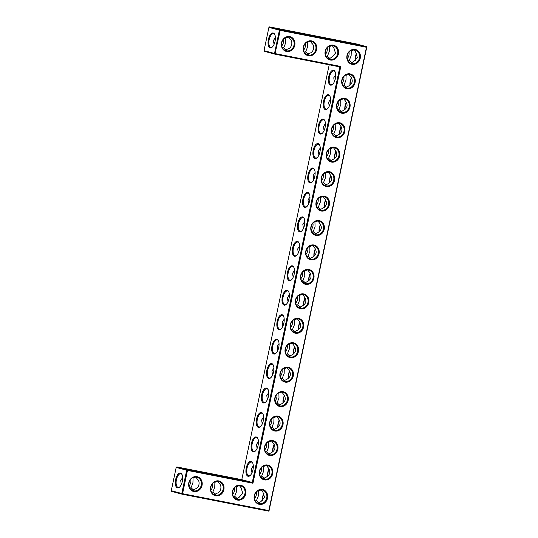 <?xml version="1.0" encoding="UTF-8"?>
<svg xmlns="http://www.w3.org/2000/svg" width="538" height="538" viewBox="0 0 538 538"><rect width="100%" height="100%" fill="white"/><g stroke="black" fill="none" stroke-linecap="round" stroke-linejoin="round"><path stroke-width="0.81" d="M286.579 51.48A7.599 6.759 -75 0 1 283.183 39.207A7.599 6.759 -75 0 1 294.676 41.453A7.599 6.759 -75 0 1 286.579 51.48M286.438 50.821A7.001 6.227 -75 0 1 286.068 50.733A7.001 6.227 -75 0 1 281.865 42.361A7.001 6.227 -75 0 1 289.693 37.216A7.001 6.227 -75 0 1 293.943 45.38A7.001 6.227 -75 0 1 286.438 50.821M288.529 37.035L290.157 39.173C293.223 41.466 291.811 48.043 288.119 48.823L285.005 50.33M264.01 50.659L264.407 51.345L274.911 54.163L280.204 30.377L366.465 47.263L268.825 510.582L182.57 493.696L187.473 470.42L252.954 483.245L340.783 66.47L274.514 53.477L279.417 30.202L268.913 27.384L264.01 50.659L274.514 53.477L274.911 54.163L339.868 66.887L340.783 66.47M321.146 210.983A7.599 6.759 -75 0 1 316.075 202.248A7.599 6.759 -75 0 1 324.279 196.121A7.599 6.759 -75 0 1 329.343 204.85A7.599 6.759 -75 0 1 321.146 210.983M336.6 137.641A7.599 6.759 -75 0 1 331.529 128.912A7.599 6.759 -75 0 1 339.734 122.778A7.599 6.759 -75 0 1 344.804 131.507A7.599 6.759 -75 0 1 336.6 137.641M346.902 88.75A7.599 6.759 -75 0 1 341.838 80.014A7.599 6.759 -75 0 1 350.036 73.881A7.599 6.759 -75 0 1 355.107 82.617A7.599 6.759 -75 0 1 346.902 88.75M341.751 113.195A7.599 6.759 -75 0 1 336.68 104.466A7.599 6.759 -75 0 1 344.885 98.333A7.599 6.759 -75 0 1 349.956 107.062A7.599 6.759 -75 0 1 341.751 113.195M315.994 235.429A7.599 6.759 -75 0 1 310.924 226.7A7.599 6.759 -75 0 1 319.128 220.567A7.599 6.759 -75 0 1 324.192 229.296A7.599 6.759 -75 0 1 315.994 235.429M331.448 162.086A7.599 6.759 -75 0 1 326.378 153.357A7.599 6.759 -75 0 1 334.582 147.224A7.599 6.759 -75 0 1 339.653 155.953A7.599 6.759 -75 0 1 331.448 162.086M326.297 186.538A7.599 6.759 -75 0 1 321.226 177.802A7.599 6.759 -75 0 1 329.431 171.669A7.599 6.759 -75 0 1 334.501 180.405A7.599 6.759 -75 0 1 326.297 186.538M310.843 259.874A7.599 6.759 -75 0 1 305.772 251.145A7.599 6.759 -75 0 1 313.977 245.012A7.599 6.759 -75 0 1 319.041 253.741A7.599 6.759 -75 0 1 310.843 259.874M285.086 382.108A7.599 6.759 -75 0 1 280.016 373.379A7.599 6.759 -75 0 1 288.213 367.246A7.599 6.759 -75 0 1 293.284 375.975A7.599 6.759 -75 0 1 285.086 382.108M274.777 431.005A7.599 6.759 -75 0 1 269.713 422.276A7.599 6.759 -75 0 1 277.911 416.143A7.599 6.759 -75 0 1 282.981 424.872A7.599 6.759 -75 0 1 274.777 431.005M279.928 406.56A7.599 6.759 -75 0 1 274.864 397.824A7.599 6.759 -75 0 1 283.062 391.691A7.599 6.759 -75 0 1 288.133 400.427A7.599 6.759 -75 0 1 279.928 406.56M264.474 479.896A7.599 6.759 -75 0 1 259.41 471.167A7.599 6.759 -75 0 1 267.608 465.034A7.599 6.759 -75 0 1 272.679 473.763A7.599 6.759 -75 0 1 264.474 479.896M269.625 455.451A7.599 6.759 -75 0 1 264.561 446.722A7.599 6.759 -75 0 1 272.759 440.588A7.599 6.759 -75 0 1 277.83 449.317A7.599 6.759 -75 0 1 269.625 455.451M210.6 487.065A7.599 6.759 -75 0 1 218.805 480.932A7.599 6.759 -75 0 1 223.875 489.667A7.599 6.759 -75 0 1 215.671 495.794A7.599 6.759 -75 0 1 210.6 487.065M232.429 491.342A7.599 6.759 -75 0 1 240.627 485.209A7.599 6.759 -75 0 1 245.698 493.938A7.599 6.759 -75 0 1 237.5 500.071A7.599 6.759 -75 0 1 232.429 491.342M290.238 357.662A7.599 6.759 -75 0 1 285.167 348.933A7.599 6.759 -75 0 1 293.365 342.8A7.599 6.759 -75 0 1 298.435 351.529A7.599 6.759 -75 0 1 290.238 357.662M300.54 308.772A7.599 6.759 -75 0 1 295.47 300.036A7.599 6.759 -75 0 1 303.667 293.903A7.599 6.759 -75 0 1 308.738 302.638A7.599 6.759 -75 0 1 300.54 308.772M295.389 333.217A7.599 6.759 -75 0 1 290.318 324.488A7.599 6.759 -75 0 1 298.516 318.355A7.599 6.759 -75 0 1 303.587 327.084A7.599 6.759 -75 0 1 295.389 333.217M305.692 284.32A7.599 6.759 -75 0 1 300.621 275.591A7.599 6.759 -75 0 1 308.825 269.457A7.599 6.759 -75 0 1 313.889 278.193A7.599 6.759 -75 0 1 305.692 284.32M254.252 495.612A7.599 6.759 -75 0 1 262.457 489.479A7.599 6.759 -75 0 1 267.527 498.215A7.599 6.759 -75 0 1 259.323 504.348A7.599 6.759 -75 0 1 254.252 495.612M188.777 482.794A7.599 6.759 -75 0 1 196.975 476.661A7.599 6.759 -75 0 1 202.046 485.39A7.599 6.759 -75 0 1 193.848 491.524A7.599 6.759 -75 0 1 188.777 482.794M352.054 64.298A7.599 6.759 -75 0 1 348.658 52.025A7.599 6.759 -75 0 1 360.151 54.277A7.599 6.759 -75 0 1 352.054 64.298M308.402 55.75A7.599 6.759 -75 0 1 305.006 43.477A7.599 6.759 -75 0 1 316.499 45.73A7.599 6.759 -75 0 1 308.402 55.75M330.231 60.027A7.599 6.759 -75 0 1 326.835 47.754A7.599 6.759 -75 0 1 338.328 50.007A7.599 6.759 -75 0 1 330.231 60.027M286.404 50.142L283.768 47.66L282.625 48.111M272.45 46.92A6.981 3.181 101.1 0 1 270.896 47.378A6.981 3.181 101.1 0 1 269.155 39.704A6.981 3.181 101.1 0 1 273.58 33.686A6.981 3.181 101.1 0 1 274.844 34.694M274.05 44.446L273.432 40.545L275.389 37.398M285.523 37.7L285.799 38.003L288.502 37.035M283.768 47.66L285.658 42.939L285.799 38.003M366.721 47.297L366.324 46.611L355.82 43.793L269.558 26.9L280.063 29.718L280.204 30.377L279.417 30.202L280.063 29.718L366.324 46.611L366.721 47.297L269.087 510.616L268.442 511.1L182.18 494.207L181.783 493.521L186.686 470.246L187.332 469.761L252.288 482.478L252.954 483.245M339.868 66.887L252.288 482.478L241.784 479.667L329.209 64.795M171.279 490.703L171.676 491.389L182.18 494.207L182.57 493.696L171.279 490.703L176.182 467.428L187.473 470.42L187.332 469.761L176.827 466.944L241.784 479.667M269.087 510.616L268.442 511.1M316.337 202.281A7.001 6.227 105 0 0 320.635 210.237A7.001 6.227 105 0 0 328.456 205.092A7.001 6.227 105 0 0 324.259 196.72A7.001 6.227 105 0 0 316.337 202.281M331.791 128.945A7.001 6.227 105 0 0 336.089 136.901A7.001 6.227 105 0 0 343.916 131.749A7.001 6.227 105 0 0 339.713 123.377A7.001 6.227 105 0 0 331.791 128.945M342.094 80.048A7.001 6.227 105 0 0 346.391 88.003A7.001 6.227 105 0 0 354.219 82.859A7.001 6.227 105 0 0 350.016 74.486A7.001 6.227 105 0 0 342.094 80.048M336.943 104.493A7.001 6.227 105 0 0 341.24 112.449A7.001 6.227 105 0 0 349.068 107.304A7.001 6.227 105 0 0 344.865 98.931A7.001 6.227 105 0 0 336.943 104.493M311.186 226.727A7.001 6.227 105 0 0 315.483 234.682A7.001 6.227 105 0 0 323.304 229.538A7.001 6.227 105 0 0 319.108 221.165A7.001 6.227 105 0 0 311.186 226.727M326.64 153.391A7.001 6.227 105 0 0 330.937 161.346A7.001 6.227 105 0 0 338.765 156.195A7.001 6.227 105 0 0 334.562 147.829A7.001 6.227 105 0 0 326.64 153.391M321.489 177.836A7.001 6.227 105 0 0 325.786 185.792A7.001 6.227 105 0 0 333.607 180.647A7.001 6.227 105 0 0 329.411 172.274A7.001 6.227 105 0 0 321.489 177.836M306.035 251.179A7.001 6.227 105 0 0 310.332 259.134A7.001 6.227 105 0 0 318.153 253.983A7.001 6.227 105 0 0 313.957 245.61A7.001 6.227 105 0 0 306.035 251.179M280.271 373.412A7.001 6.227 105 0 0 284.568 381.368A7.001 6.227 105 0 0 292.396 376.217A7.001 6.227 105 0 0 288.2 367.851A7.001 6.227 105 0 0 280.271 373.412M269.968 422.303A7.001 6.227 105 0 0 274.266 430.259A7.001 6.227 105 0 0 282.094 425.114A7.001 6.227 105 0 0 277.89 416.742A7.001 6.227 105 0 0 269.968 422.303M275.12 397.858A7.001 6.227 105 0 0 279.417 405.813A7.001 6.227 105 0 0 287.245 400.669A7.001 6.227 105 0 0 283.049 392.296A7.001 6.227 105 0 0 275.12 397.858M259.666 471.201A7.001 6.227 105 0 0 263.963 479.156A7.001 6.227 105 0 0 271.791 474.005A7.001 6.227 105 0 0 267.588 465.639A7.001 6.227 105 0 0 259.666 471.201M264.817 446.748A7.001 6.227 105 0 0 269.114 454.711A7.001 6.227 105 0 0 276.942 449.56A7.001 6.227 105 0 0 272.739 441.187A7.001 6.227 105 0 0 264.817 446.748M210.862 487.098A7.001 6.227 105 0 0 215.16 495.054A7.001 6.227 105 0 0 222.988 489.91A7.001 6.227 105 0 0 218.784 481.537A7.001 6.227 105 0 0 210.862 487.098M232.685 491.369A7.001 6.227 105 0 0 236.989 499.325A7.001 6.227 105 0 0 244.81 494.18A7.001 6.227 105 0 0 240.614 485.807A7.001 6.227 105 0 0 232.685 491.369M285.422 348.967A7.001 6.227 105 0 0 289.726 356.923A7.001 6.227 105 0 0 297.548 351.771A7.001 6.227 105 0 0 293.351 343.399A7.001 6.227 105 0 0 285.422 348.967M295.725 300.07A7.001 6.227 105 0 0 300.029 308.025A7.001 6.227 105 0 0 307.85 302.881A7.001 6.227 105 0 0 303.654 294.508A7.001 6.227 105 0 0 295.725 300.07M290.574 324.515A7.001 6.227 105 0 0 294.878 332.471A7.001 6.227 105 0 0 302.699 327.326A7.001 6.227 105 0 0 298.503 318.953A7.001 6.227 105 0 0 290.574 324.515M300.883 275.624A7.001 6.227 105 0 0 305.18 283.58A7.001 6.227 105 0 0 313.002 278.435A7.001 6.227 105 0 0 308.805 270.063A7.001 6.227 105 0 0 300.883 275.624M254.514 495.646A7.001 6.227 105 0 0 258.812 503.602A7.001 6.227 105 0 0 266.64 498.457A7.001 6.227 105 0 0 262.436 490.084A7.001 6.227 105 0 0 254.514 495.646M189.033 482.821A7.001 6.227 105 0 0 193.337 490.777A7.001 6.227 105 0 0 201.158 485.632A7.001 6.227 105 0 0 196.962 477.26A7.001 6.227 105 0 0 189.033 482.821M351.913 63.645A7.001 6.227 -75 0 1 351.543 63.558A7.001 6.227 -75 0 1 347.346 55.185A7.001 6.227 -75 0 1 355.167 50.041A7.001 6.227 -75 0 1 359.424 58.205A7.001 6.227 -75 0 1 351.913 63.645M308.261 55.098A7.001 6.227 -75 0 1 307.891 55.011A7.001 6.227 -75 0 1 303.694 46.638A7.001 6.227 -75 0 1 311.515 41.493A7.001 6.227 -75 0 1 315.772 49.657A7.001 6.227 -75 0 1 308.261 55.098M330.09 59.368A7.001 6.227 -75 0 1 329.72 59.281A7.001 6.227 -75 0 1 325.517 50.908A7.001 6.227 -75 0 1 333.345 45.764A7.001 6.227 -75 0 1 337.595 53.928A7.001 6.227 -75 0 1 330.09 59.368M283.506 39.281A7.001 6.227 -75 0 1 281.744 45.858M268.368 39.53A7.579 3.457 101.1 0 1 274.703 34.385A7.579 3.457 101.1 0 1 272.201 47.156A7.579 3.457 101.1 0 1 268.738 46.503A7.579 3.457 101.1 0 1 268.368 39.53M281.851 29.442L277.769 28.783L285.16 30.552L292.632 31.917L281.851 29.442M308.234 54.419L305.591 51.93L304.447 52.388M305.335 43.551A7.001 6.227 -75 0 1 303.573 50.128M307.353 41.971L307.628 42.28L310.332 41.305M305.591 51.93L307.48 47.209L307.628 42.28M310.359 41.305L311.979 43.45C315.046 45.737 313.634 52.32 309.949 53.101L306.828 54.6M328.684 76.799A7.599 3.463 -78.9 0 0 329.054 83.787A7.599 3.463 -78.9 0 0 332.531 84.439A7.599 3.463 -78.9 0 0 335.039 71.641A7.599 3.463 -78.9 0 0 328.684 76.799M323.533 101.245A7.599 3.463 -78.9 0 0 323.903 108.232A7.599 3.463 -78.9 0 0 327.38 108.891A7.599 3.463 -78.9 0 0 329.888 96.087A7.599 3.463 -78.9 0 0 323.533 101.245M318.382 125.69A7.599 3.463 -78.9 0 0 318.752 132.684A7.599 3.463 -78.9 0 0 322.228 133.337A7.599 3.463 -78.9 0 0 324.737 120.532A7.599 3.463 -78.9 0 0 318.382 125.69M313.23 150.142A7.599 3.463 -78.9 0 0 313.6 157.13A7.599 3.463 -78.9 0 0 317.077 157.782A7.599 3.463 -78.9 0 0 319.585 144.978A7.599 3.463 -78.9 0 0 313.23 150.142M308.079 174.588A7.599 3.463 -78.9 0 0 308.449 181.575A7.599 3.463 -78.9 0 0 311.926 182.227A7.599 3.463 -78.9 0 0 314.434 169.43A7.599 3.463 -78.9 0 0 308.079 174.588M302.928 199.033A7.599 3.463 -78.9 0 0 303.298 206.02A7.599 3.463 -78.9 0 0 306.774 206.679A7.599 3.463 -78.9 0 0 309.276 193.875A7.599 3.463 -78.9 0 0 302.928 199.033M297.776 223.478A7.599 3.463 -78.9 0 0 298.146 230.466A7.599 3.463 -78.9 0 0 301.623 231.125A7.599 3.463 -78.9 0 0 304.125 218.32A7.599 3.463 -78.9 0 0 297.776 223.478M292.625 247.931A7.599 3.463 -78.9 0 0 292.995 254.918A7.599 3.463 -78.9 0 0 296.472 255.57A7.599 3.463 -78.9 0 0 298.973 242.766A7.599 3.463 -78.9 0 0 292.625 247.931M287.474 272.376A7.599 3.463 -78.9 0 0 287.843 279.363A7.599 3.463 -78.9 0 0 291.314 280.016A7.599 3.463 -78.9 0 0 293.822 267.211A7.599 3.463 -78.9 0 0 287.474 272.376M282.322 296.821A7.599 3.463 -78.9 0 0 282.692 303.809A7.599 3.463 -78.9 0 0 286.162 304.468A7.599 3.463 -78.9 0 0 288.671 291.663A7.599 3.463 -78.9 0 0 282.322 296.821M277.171 321.267A7.599 3.463 -78.9 0 0 277.541 328.254A7.599 3.463 -78.9 0 0 281.011 328.913A7.599 3.463 -78.9 0 0 283.519 316.109A7.599 3.463 -78.9 0 0 277.171 321.267M272.02 345.712A7.599 3.463 -78.9 0 0 272.389 352.706A7.599 3.463 -78.9 0 0 275.859 353.358A7.599 3.463 -78.9 0 0 278.368 340.554A7.599 3.463 -78.9 0 0 272.02 345.712M266.861 370.164A7.599 3.463 -78.9 0 0 267.238 377.151A7.599 3.463 -78.9 0 0 270.708 377.804A7.599 3.463 -78.9 0 0 273.217 364.999A7.599 3.463 -78.9 0 0 266.861 370.164M261.71 394.61A7.599 3.463 -78.9 0 0 262.087 401.597A7.599 3.463 -78.9 0 0 265.557 402.249A7.599 3.463 -78.9 0 0 268.065 389.451A7.599 3.463 -78.9 0 0 261.71 394.61M256.559 419.055A7.599 3.463 -78.9 0 0 256.929 426.042A7.599 3.463 -78.9 0 0 260.405 426.701A7.599 3.463 -78.9 0 0 262.914 413.897A7.599 3.463 -78.9 0 0 256.559 419.055M251.407 443.5A7.599 3.463 -78.9 0 0 251.777 450.488A7.599 3.463 -78.9 0 0 255.254 451.147A7.599 3.463 -78.9 0 0 257.763 438.342A7.599 3.463 -78.9 0 0 251.407 443.5M246.256 467.952A7.599 3.463 -78.9 0 0 246.626 474.94A7.599 3.463 -78.9 0 0 250.103 475.592A7.599 3.463 -78.9 0 0 252.611 462.788A7.599 3.463 -78.9 0 0 246.256 467.952M232.766 478.033L228.69 477.374L236.081 479.143L243.553 480.508L232.766 478.033M189.114 469.486L185.038 468.827L192.429 470.595L199.901 471.96L189.114 469.486M210.943 473.763L206.861 473.104L214.252 474.866L221.73 476.231L210.943 473.763M175.637 479.573A7.579 3.457 -78.9 0 0 176.007 486.547A7.579 3.457 -78.9 0 0 179.47 487.199A7.579 3.457 -78.9 0 0 181.972 474.429A7.579 3.457 -78.9 0 0 175.637 479.573M355.342 60.559A7.579 3.457 101.1 0 1 355.672 56.631A7.579 3.457 101.1 0 1 356.681 53.511M351.522 77.936A7.599 3.463 -78.9 0 0 350.514 81.077A7.599 3.463 -78.9 0 0 350.184 85.024M346.371 102.381A7.599 3.463 -78.9 0 0 345.362 105.522A7.599 3.463 -78.9 0 0 345.033 109.476M341.22 126.827A7.599 3.463 -78.9 0 0 340.211 129.967A7.599 3.463 -78.9 0 0 339.881 133.922M336.068 151.272A7.599 3.463 -78.9 0 0 335.06 154.413A7.599 3.463 -78.9 0 0 334.73 158.367M330.917 175.724A7.599 3.463 -78.9 0 0 329.902 178.858A7.599 3.463 -78.9 0 0 329.579 182.812M325.766 200.17A7.599 3.463 -78.9 0 0 324.75 203.31A7.599 3.463 -78.9 0 0 324.427 207.258M320.614 224.615A7.599 3.463 -78.9 0 0 319.599 227.756A7.599 3.463 -78.9 0 0 319.276 231.71M315.463 249.06A7.599 3.463 -78.9 0 0 314.448 252.201A7.599 3.463 -78.9 0 0 314.125 256.155M310.312 273.512A7.599 3.463 -78.9 0 0 309.296 276.646A7.599 3.463 -78.9 0 0 308.967 280.601M305.16 297.958A7.599 3.463 -78.9 0 0 304.145 301.098A7.599 3.463 -78.9 0 0 303.815 305.046M300.009 322.403A7.599 3.463 -78.9 0 0 298.993 325.544A7.599 3.463 -78.9 0 0 298.664 329.498M294.858 346.849A7.599 3.463 -78.9 0 0 293.842 349.989A7.599 3.463 -78.9 0 0 293.513 353.943M289.706 371.301A7.599 3.463 -78.9 0 0 288.691 374.435A7.599 3.463 -78.9 0 0 288.361 378.389M284.555 395.746A7.599 3.463 -78.9 0 0 283.539 398.88A7.599 3.463 -78.9 0 0 283.21 402.834M279.397 420.191A7.599 3.463 -78.9 0 0 278.388 423.332A7.599 3.463 -78.9 0 0 278.059 427.28M274.245 444.637A7.599 3.463 -78.9 0 0 273.237 447.777A7.599 3.463 -78.9 0 0 272.907 451.732M269.094 469.082A7.599 3.463 -78.9 0 0 268.085 472.223A7.599 3.463 -78.9 0 0 267.756 476.177M263.95 493.554A7.579 3.457 -78.9 0 0 262.941 496.675A7.579 3.457 -78.9 0 0 262.611 500.602M325.503 37.99L321.421 37.33L328.812 39.099L336.284 40.464L325.503 37.99M347.326 42.267L343.251 41.608L350.635 43.376L358.113 44.735L347.326 42.267M303.674 33.719L299.599 33.06L306.983 34.822L314.461 36.187L303.674 33.719M323.096 196.538L324.723 198.663C327.588 202.671 326.909 205.899 322.679 208.34L319.572 209.833M338.55 123.195L340.177 125.32C343.049 129.328 342.363 132.556 338.133 135.004L335.026 136.491M348.859 74.305L350.48 76.43C353.352 80.438 352.672 83.666 348.442 86.107L345.329 87.6M343.708 98.75L345.329 100.875C348.2 104.883 347.521 108.111 343.284 110.552L340.177 112.045M317.945 220.984L319.572 223.109C322.437 227.117 321.758 230.345 317.528 232.793L314.421 234.279M333.399 147.641L335.026 149.766C337.898 153.774 337.212 157.002 332.982 159.45L329.875 160.936M328.247 172.093L329.875 174.218C332.74 178.226 332.06 181.454 327.83 183.895L324.723 185.388M312.793 245.429L314.414 247.554C317.286 251.562 316.606 254.79 312.376 257.238L309.269 258.724M287.036 367.662L288.657 369.788C291.529 373.802 290.85 377.024 286.619 379.472L283.506 380.958M276.734 416.56L278.354 418.685C281.226 422.693 280.547 425.921 276.317 428.362L273.203 429.855M281.885 392.115L283.506 394.24C286.377 398.248 285.698 401.476 281.468 403.917L278.354 405.41M266.431 465.451L268.052 467.576C270.923 471.584 270.244 474.812 266.014 477.26L262.9 478.746M271.582 441.005L273.203 443.13C276.075 447.139 275.395 450.367 271.165 452.814L268.052 454.301M217.628 481.349L219.248 483.494C222.302 485.753 220.923 492.357 217.218 493.144L214.097 494.651M239.45 485.626L241.078 487.764L242.739 493.185L239.04 497.421L235.926 498.921M292.188 343.217L293.809 345.342C296.68 349.35 296.001 352.578 291.771 355.026L288.664 356.512M302.49 294.326L304.111 296.451C306.983 300.46 306.304 303.688 302.074 306.129L298.967 307.622M297.339 318.772L298.96 320.897C301.831 324.905 301.152 328.133 296.922 330.574L293.815 332.067M307.642 269.881L309.263 272.006C312.134 276.014 311.455 279.235 307.225 281.683L304.118 283.176M261.28 489.903L262.9 492.041L264.561 497.462L260.869 501.692L257.749 503.198M195.798 477.078L197.426 479.217C200.472 481.483 199.1 488.08 195.388 488.867L192.274 490.374M354.011 49.859L355.631 51.998L357.299 57.411L353.6 61.648L350.48 63.154M332.181 45.582L333.809 47.721L335.47 53.134L331.771 57.371L328.657 58.877M269.558 26.9L268.913 27.384M335.181 71.951A7.001 3.194 -78.9 0 0 333.91 70.935A7.001 3.194 -78.9 0 0 329.471 76.974A7.001 3.194 -78.9 0 0 331.22 84.668A7.001 3.194 -78.9 0 0 332.78 84.21M330.029 96.396A7.001 3.194 -78.9 0 0 328.758 95.381A7.001 3.194 -78.9 0 0 324.32 101.42A7.001 3.194 -78.9 0 0 326.068 109.113A7.001 3.194 -78.9 0 0 327.629 108.656M324.871 120.842A7.001 3.194 -78.9 0 0 323.607 119.826A7.001 3.194 -78.9 0 0 319.168 125.865A7.001 3.194 -78.9 0 0 320.917 133.565A7.001 3.194 -78.9 0 0 322.47 133.101M319.72 145.287A7.001 3.194 -78.9 0 0 318.456 144.271A7.001 3.194 -78.9 0 0 314.017 150.31A7.001 3.194 -78.9 0 0 315.766 158.011A7.001 3.194 -78.9 0 0 317.319 157.547M314.569 169.739A7.001 3.194 -78.9 0 0 313.304 168.724A7.001 3.194 -78.9 0 0 308.866 174.763A7.001 3.194 -78.9 0 0 310.614 182.456A7.001 3.194 -78.9 0 0 312.168 181.992M309.417 194.184A7.001 3.194 -78.9 0 0 308.153 193.169A7.001 3.194 -78.9 0 0 303.714 199.208A7.001 3.194 -78.9 0 0 305.463 206.901A7.001 3.194 -78.9 0 0 307.016 206.444M304.266 218.63A7.001 3.194 -78.9 0 0 303.002 217.614A7.001 3.194 -78.9 0 0 298.563 223.653A7.001 3.194 -78.9 0 0 300.312 231.353A7.001 3.194 -78.9 0 0 301.865 230.889M299.115 243.075A7.001 3.194 -78.9 0 0 297.844 242.06A7.001 3.194 -78.9 0 0 293.412 248.099A7.001 3.194 -78.9 0 0 295.154 255.799A7.001 3.194 -78.9 0 0 296.714 255.335M293.963 267.527A7.001 3.194 -78.9 0 0 292.692 266.512A7.001 3.194 -78.9 0 0 288.26 272.551A7.001 3.194 -78.9 0 0 290.002 280.244A7.001 3.194 -78.9 0 0 291.562 279.78M288.812 291.973A7.001 3.194 -78.9 0 0 287.541 290.957A7.001 3.194 -78.9 0 0 283.109 296.996A7.001 3.194 -78.9 0 0 284.851 304.69A7.001 3.194 -78.9 0 0 286.411 304.232M283.661 316.418A7.001 3.194 -78.9 0 0 282.389 315.402A7.001 3.194 -78.9 0 0 277.958 321.442A7.001 3.194 -78.9 0 0 279.699 329.135A7.001 3.194 -78.9 0 0 281.26 328.678M278.509 340.863A7.001 3.194 -78.9 0 0 277.238 339.848A7.001 3.194 -78.9 0 0 272.806 345.887A7.001 3.194 -78.9 0 0 274.548 353.587A7.001 3.194 -78.9 0 0 276.108 353.123M273.358 365.309A7.001 3.194 -78.9 0 0 272.087 364.293A7.001 3.194 -78.9 0 0 267.655 370.332A7.001 3.194 -78.9 0 0 269.397 378.032A7.001 3.194 -78.9 0 0 270.957 377.568M268.206 389.761A7.001 3.194 -78.9 0 0 266.935 388.745A7.001 3.194 -78.9 0 0 262.504 394.784A7.001 3.194 -78.9 0 0 264.245 402.478A7.001 3.194 -78.9 0 0 265.806 402.02M263.055 414.206A7.001 3.194 -78.9 0 0 261.784 413.191A7.001 3.194 -78.9 0 0 257.352 419.23A7.001 3.194 -78.9 0 0 259.094 426.923A7.001 3.194 -78.9 0 0 260.654 426.466M257.904 438.652A7.001 3.194 -78.9 0 0 256.633 437.636A7.001 3.194 -78.9 0 0 252.201 443.675A7.001 3.194 -78.9 0 0 253.943 451.375A7.001 3.194 -78.9 0 0 255.503 450.911M252.752 463.097A7.001 3.194 -78.9 0 0 251.481 462.081A7.001 3.194 -78.9 0 0 247.043 468.121A7.001 3.194 -78.9 0 0 248.791 475.821A7.001 3.194 -78.9 0 0 250.352 475.357M176.182 467.428L176.827 466.944M182.113 474.738A6.981 3.181 -78.9 0 0 180.849 473.729A6.981 3.181 -78.9 0 0 176.424 479.748A6.981 3.181 -78.9 0 0 178.165 487.421A6.981 3.181 -78.9 0 0 179.719 486.964M355.154 60.72A6.981 3.181 101.1 0 1 355.416 56.598A6.981 3.181 101.1 0 1 356.553 53.282M351.401 77.707A7.001 3.194 -78.9 0 0 350.251 81.043A7.001 3.194 -78.9 0 0 349.989 85.179M346.25 102.153A7.001 3.194 -78.9 0 0 345.1 105.488A7.001 3.194 -78.9 0 0 344.838 109.631M341.099 126.598A7.001 3.194 -78.9 0 0 339.949 129.934A7.001 3.194 -78.9 0 0 339.686 134.076M335.947 151.05A7.001 3.194 -78.9 0 0 334.797 154.386A7.001 3.194 -78.9 0 0 334.535 158.522M330.789 175.496A7.001 3.194 -78.9 0 0 329.646 178.831A7.001 3.194 -78.9 0 0 329.384 182.967M325.638 199.941A7.001 3.194 -78.9 0 0 324.495 203.277A7.001 3.194 -78.9 0 0 324.232 207.419M320.487 224.386A7.001 3.194 -78.9 0 0 319.343 227.722A7.001 3.194 -78.9 0 0 319.081 231.865M315.335 248.838A7.001 3.194 -78.9 0 0 314.192 252.167A7.001 3.194 -78.9 0 0 313.93 256.31M310.184 273.284A7.001 3.194 -78.9 0 0 309.041 276.619A7.001 3.194 -78.9 0 0 308.778 280.755M305.033 297.729A7.001 3.194 -78.9 0 0 303.889 301.065A7.001 3.194 -78.9 0 0 303.627 305.201M299.881 322.175A7.001 3.194 -78.9 0 0 298.738 325.51A7.001 3.194 -78.9 0 0 298.476 329.653M294.73 346.627A7.001 3.194 -78.9 0 0 293.587 349.956A7.001 3.194 -78.9 0 0 293.324 354.098M289.579 371.072A7.001 3.194 -78.9 0 0 288.429 374.408A7.001 3.194 -78.9 0 0 288.166 378.544M284.427 395.517A7.001 3.194 -78.9 0 0 283.277 398.853A7.001 3.194 -78.9 0 0 283.015 402.989M279.276 419.963A7.001 3.194 -78.9 0 0 278.126 423.298A7.001 3.194 -78.9 0 0 277.864 427.441M274.124 444.408A7.001 3.194 -78.9 0 0 272.974 447.744A7.001 3.194 -78.9 0 0 272.712 451.886M268.973 468.86A7.001 3.194 -78.9 0 0 267.823 472.189A7.001 3.194 -78.9 0 0 267.561 476.332M263.822 493.326A6.981 3.181 -78.9 0 0 262.678 496.641A6.981 3.181 -78.9 0 0 262.416 500.764M308.624 203.969L307.992 200.042L309.962 196.881M314.938 221.649L315.066 226.888L313.156 231.616L312.04 232.066M320.951 209.652L318.308 207.17L317.191 207.614M317.844 220.984L315.201 221.938M322.995 196.531L320.352 197.493L320.218 202.436L318.308 207.17M326.102 185.206L323.466 182.725L322.343 183.169M324.078 130.633L323.446 126.706L325.416 123.538M330.393 148.306L330.52 153.545L328.617 158.28L327.494 158.723M336.405 136.316L333.768 133.827L332.645 134.278M333.304 147.641L330.655 148.596M338.456 123.195L335.806 124.15L335.672 129.1L333.768 133.827M341.556 111.87L338.92 109.382L337.797 109.833M334.38 81.736L333.755 77.808L335.725 74.647M340.695 99.416L340.823 104.648L338.92 109.382M346.707 87.418L344.071 84.937L342.948 85.381M343.607 98.743L340.957 99.705M348.759 74.298L346.109 75.253L345.974 80.202L344.071 84.937M351.886 62.966L349.243 60.478L348.099 60.935M329.229 106.181L328.604 102.26L330.567 99.093M303.472 228.421L302.84 224.494L304.811 221.326M309.787 246.095L309.915 251.333L308.005 256.068L306.889 256.512M315.799 234.104L313.156 231.616M312.692 245.429L310.049 246.384M318.926 155.078L318.294 151.151L320.265 147.984M325.241 172.752L325.369 177.991L323.466 182.725M331.253 160.761L328.617 158.28M328.153 172.086L325.503 173.041M313.775 179.524L313.143 175.596L315.113 172.436M298.321 252.867L297.689 248.939L299.659 245.772M304.636 270.54L304.764 275.779L302.854 280.513L301.737 280.957M310.648 258.549L308.005 256.068M307.541 269.874L304.898 270.829M272.558 375.1L271.932 371.173L273.903 368.005M278.879 392.78L279 398.012L277.097 402.747L275.981 403.191M284.884 380.783L282.248 378.301L281.132 378.745M281.784 392.108L279.135 393.063M286.936 367.662L284.286 368.617L284.151 373.567L282.248 378.301M290.036 356.338L287.4 353.849L286.283 354.3M262.255 423.991L261.629 420.07L263.6 416.903M268.576 441.671L268.697 446.91L266.794 451.638L265.671 452.088M274.582 429.674L271.946 427.192L270.822 427.636M271.482 441.005L268.832 441.96M276.633 416.553L273.983 417.515L273.849 422.458L271.946 427.192M279.733 405.228L277.097 402.747M267.406 399.546L266.781 395.618L268.751 392.458M251.952 472.889L251.327 468.961L253.297 465.794M258.267 490.562L258.401 495.801L256.512 500.522L255.368 500.979M264.279 478.571L261.643 476.09L260.52 476.534M261.246 489.896L258.543 490.871M266.33 465.451L263.681 466.406L263.546 471.355L261.643 476.09M269.43 454.126L266.794 451.638M257.103 448.443L256.478 444.516L258.448 441.348M195.771 477.078L193.068 478.047L192.927 482.983L191.03 487.704L193.673 490.185M217.594 481.349L214.891 482.324L214.749 487.253L212.86 491.974L215.496 494.462M212.86 491.974L211.716 492.431M239.423 485.626L236.72 486.594L236.579 491.53L234.682 496.251L233.546 496.709M234.682 496.251L237.325 498.733M277.709 350.655L277.083 346.728L279.054 343.56M292.087 343.217L289.437 344.172L289.303 349.122L287.4 353.849M295.194 331.892L292.551 329.404L291.435 329.855M288.018 301.757L287.386 297.83L289.357 294.669M294.333 319.438L294.454 324.676L292.551 329.404M300.345 307.44L297.702 304.959L296.586 305.402M297.238 318.765L294.595 319.727M302.39 294.32L299.747 295.281L299.612 300.224L297.702 304.959M305.497 282.995L302.854 280.513M282.867 326.21L282.235 322.282L284.205 319.115M293.17 277.312L292.537 273.385L294.508 270.224M256.512 500.522L259.155 503.01M182.658 477.441L180.701 480.589L181.319 484.489M191.03 487.704L189.894 488.154M330.056 58.689L327.42 56.208L329.31 51.487L329.451 46.55L332.154 45.582M351.005 50.518L351.28 50.828L353.984 49.852M349.243 60.478L351.132 55.757L351.28 50.828M327.42 56.208L326.277 56.658M327.158 47.828A7.001 6.227 -75 0 1 325.396 54.405M316.31 205.361A7.001 6.227 105 0 0 318.079 198.784M311.159 229.807A7.001 6.227 105 0 0 312.928 223.23M321.462 180.909A7.001 6.227 105 0 0 323.23 174.332M331.764 132.018A7.001 6.227 105 0 0 333.533 125.441M326.613 156.464A7.001 6.227 105 0 0 328.382 149.887M336.923 107.573A7.001 6.227 105 0 0 338.684 100.996M342.074 83.128A7.001 6.227 105 0 0 343.836 76.551M348.987 52.099A7.001 6.227 -75 0 1 347.225 58.676M306.008 254.252A7.001 6.227 105 0 0 307.77 247.675M300.856 278.697A7.001 6.227 105 0 0 302.618 272.12M280.251 376.486A7.001 6.227 105 0 0 282.013 369.909M275.1 400.931A7.001 6.227 105 0 0 276.862 394.354M285.402 352.04A7.001 6.227 105 0 0 287.164 345.463M269.948 425.383A7.001 6.227 105 0 0 271.71 418.806M264.797 449.829A7.001 6.227 105 0 0 266.559 443.251M259.646 474.274A7.001 6.227 105 0 0 261.407 467.697M254.494 498.719A7.001 6.227 105 0 0 256.256 492.142M189.013 485.901A7.001 6.227 105 0 0 190.775 479.324M210.842 490.172A7.001 6.227 105 0 0 212.604 483.595M232.665 494.449A7.001 6.227 105 0 0 234.427 487.872M290.554 327.595A7.001 6.227 105 0 0 292.316 321.018M295.705 303.15A7.001 6.227 105 0 0 297.467 296.572"/></g></svg>

